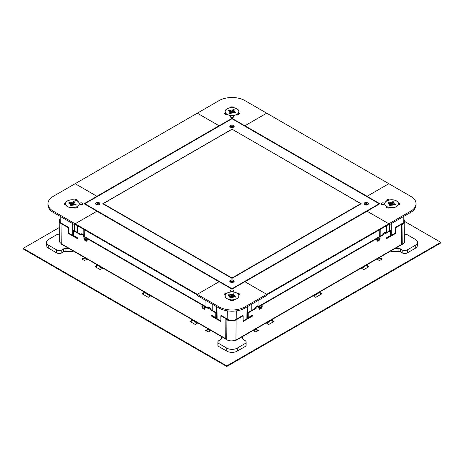 <?xml version="1.0" encoding="UTF-8"?>
<svg xmlns="http://www.w3.org/2000/svg" width="464" height="464" viewBox="0 0 464 464"><rect width="100%" height="100%" fill="white"/><g stroke="black" fill="none" stroke-linecap="round" stroke-linejoin="round"><path stroke-width="0.7" d="M59.218 227.557L23.2 248.356L226.78 365.893L440.8 242.33L404.828 221.56M440.8 242.33L440.8 242.927L226.78 366.49L23.2 248.959L23.2 248.356M226.78 365.893L226.78 366.49M84.564 257.532L81.925 259.051L84.535 260.559L87.174 259.034M97.614 265.066L94.975 266.585L100.195 269.601L102.834 268.076M208.278 328.953L205.639 330.478L208.249 331.986L210.888 330.461M192.618 319.916L189.979 321.436L195.199 324.452L197.838 322.927M144.594 292.187L141.955 293.712L148.219 297.325L150.858 295.806M361.166 268.076L363.805 269.601L369.025 266.585L366.386 265.066M376.826 259.034L379.465 260.559L382.075 259.051L379.436 257.532M253.112 330.461L255.751 331.986L258.361 330.478L255.722 328.953M266.162 322.927L268.801 324.452L274.021 321.436L271.382 319.916M313.142 295.806L315.781 297.325L322.045 293.712L319.406 292.187M85.086 257.833L82.447 259.353M98.136 265.367L95.497 266.887M208.8 329.254L206.161 330.78M193.14 320.218L190.501 321.738M145.116 292.488L142.477 294.014M368.503 266.887L365.864 265.367M381.553 259.353L378.914 257.833M257.839 330.78L255.2 329.254M273.499 321.738L270.86 320.218M321.523 294.014L318.884 292.488M404.736 234.169A3.689 2.129 180 0 1 407.392 234.79L415.222 239.314A7.383 4.263 180 0 1 417.385 242.33L417.385 245.34A7.383 4.263 180 0 1 415.222 248.356L407.392 252.874A3.689 2.129 180 0 1 402.172 252.874L400.641 251.993A3.689 2.129 0 0 0 398.031 251.366L391.21 251.366L390.659 251.047M417.385 242.33A7.383 4.263 180 0 1 415.222 245.34L407.392 249.864A3.689 2.129 180 0 1 402.172 249.864L400.641 248.977A3.689 2.129 0 0 0 398.031 248.356L395.328 248.356M391.21 251.366L391.21 250.734M389.957 236.228L389.957 235.816M361.665 268.366L364.64 266.649L364.64 266.069M377.325 259.324L378.212 258.813L378.212 258.233M253.611 330.751L254.498 330.24L254.498 329.66M266.504 322.729L266.504 323.124M266.661 323.217L269.636 321.5L269.636 320.92M313.641 296.09L318.182 293.468L318.182 292.894M361.508 267.879L361.508 268.273M197.496 323.124L197.496 322.729M209.502 329.66L209.502 330.24L210.389 330.751M85.788 258.233L85.788 258.813L86.675 259.324M99.36 266.069L99.36 266.649L102.335 268.366M102.492 268.273L102.492 267.879M145.818 292.894L145.818 293.468L150.359 296.09M194.364 320.92L194.364 321.5L197.339 323.217M73.341 251.047L72.79 251.366L65.969 251.366A3.689 2.129 0 0 0 63.359 251.993L61.828 252.874A3.689 2.129 180 0 1 56.608 252.874L48.778 248.356A7.383 4.263 180 0 1 46.615 245.34L46.615 242.33A7.383 4.263 180 0 1 48.778 239.314L56.608 234.79A3.689 2.129 180 0 1 59.27 234.169M74.043 236.228L74.043 235.816M72.79 251.366L72.79 250.734M68.672 248.356L65.969 248.356A3.689 2.129 0 0 0 63.359 248.977L61.828 249.864A3.689 2.129 180 0 1 56.608 249.864L48.778 245.34A7.383 4.263 180 0 1 46.615 242.33M242.44 336.62L242.44 338.186A3.689 2.129 0 0 0 243.519 339.694L245.05 340.576A3.689 2.129 180 0 1 246.129 342.084L246.129 345.094A3.689 2.129 180 0 1 245.05 346.602L237.22 351.12A7.383 4.263 180 0 1 226.78 351.12L218.95 346.602A3.689 2.129 180 0 1 217.871 345.094L217.871 342.084A3.689 2.129 180 0 1 218.95 340.576L220.481 339.694A3.689 2.129 0 0 0 221.56 338.186L221.56 336.62M246.129 342.084A3.689 2.129 180 0 1 245.05 343.586L237.22 348.11A7.383 4.263 180 0 1 226.78 348.11L218.95 343.586A3.689 2.129 180 0 1 217.871 342.084M383.885 203.104A1.589 0.916 0 0 0 382.156 202.901A1.589 0.916 0 0 0 381.176 203.748A1.589 0.916 0 0 0 381.64 204.398A1.589 0.916 0 0 0 383.374 204.595A1.589 0.916 0 0 0 384.354 203.748A1.589 0.916 0 0 0 383.885 203.104M387.098 206.787L386.495 207.385A8.12 4.686 0 0 0 388.733 208.133L389.331 207.53A6.937 4.008 180 0 0 398.443 204.496L399.637 204.496A8.12 4.686 180 0 0 399.742 203.748A8.12 4.686 180 0 0 399.637 203.006L398.443 203.006A6.937 4.008 0 0 0 389.331 199.967L388.733 199.369A8.12 4.686 180 0 0 386.495 200.117L387.098 200.715A6.937 4.008 0 0 0 384.685 203.748A6.937 4.008 0 0 0 386.715 206.584A6.937 4.008 0 0 0 387.098 206.787L387.098 207.64M410.681 211.195A18.235 10.527 0 0 0 416.022 203.748A18.235 10.527 0 0 0 410.681 196.307L388.861 183.709L367.012 196.324L379.883 203.748L367.012 211.178L388.861 223.793L388.861 224.396L266.713 294.918L266.713 294.315L410.681 211.195L410.681 212.402A18.235 10.527 0 0 0 416.022 204.955L416.022 203.748M398.443 203.006L398.443 203.534M367.012 196.713L367.012 196.324M410.681 212.402L388.861 224.999L388.861 223.793L367.094 211.224L244.946 281.747L266.713 294.315L244.864 281.7L232 289.13L232 288.736L379.204 203.748L232 118.761L232 118.372L219.136 125.802L197.287 113.187L75.139 183.709L96.988 196.324L84.117 203.748L96.988 211.178L75.139 223.793L197.287 294.315L197.287 294.918L75.139 224.396L75.139 223.793L96.906 211.224L219.054 281.747L197.287 294.315L219.13 281.7L232 289.13M388.339 224.698L388.861 224.999M399.637 203.006L399.637 204.496M388.733 199.369L388.733 200.181M380.173 236.199L380.219 229.384M389.545 225.33L389.644 229.668M386.489 225.765L386.437 232.586M386.39 237.881L386.39 238.287M391.239 223.625L391.239 235.486M395.322 233.131L395.432 231.785M390.218 235.666L390.572 235.874M389.557 224.599L389.47 230.834M389.395 236.141L389.389 236.559M259.376 308.896L261.075 307.916M377.244 240.845L378.943 239.865M379.784 229.634L379.732 236.454M366.038 202.472A2.216 1.276 0 0 0 363.956 203.603A2.216 1.276 0 0 0 363.938 203.748A2.216 1.276 0 0 0 365.539 204.978L366.038 202.472M366.27 205.03L366.769 202.524A2.216 1.276 0 0 1 368.37 203.748A2.216 1.276 0 0 1 366.27 205.03M366.583 203.447A1.624 0.94 180 0 0 365.968 203.423L366.038 202.594M365.968 203.423L365.684 204.844M246.976 311.849L248.368 312.301L255.728 308.05L255.734 306.971L257.822 305.764L258.239 306.008L258.233 307.087L383.409 234.819L382.991 234.575L382.997 233.496L385.085 232.29L385.503 232.534L383.415 233.74L383.409 234.819M258.233 306.6L382.991 234.575M246.964 312.33L247.324 312.539A1.032 0.603 0.4 0 0 248.785 312.545L256.145 308.293L255.728 308.05M395.421 233.073L395.838 233.317L395.885 227.615L402.932 223.567L402.514 223.3L395.467 227.372L395.421 233.073L386.054 238.479M235.683 319.621L242.73 315.555L243.148 315.798L236.101 319.87A6.496 3.782 0.4 0 1 226.913 319.824L226.757 339.747L225.719 339.132L225.869 319.209L226.287 318.965L227.331 319.58A5.904 3.439 0.4 0 0 235.683 319.621M243.107 321.013L252.08 315.827A0.551 0.319 120.4 0 0 252.474 315.195M385.497 233.125L389.83 230.625L389.476 230.057M261.255 307.464L259.393 308.92M379.123 239.418L377.261 240.868M395.838 233.317L386.442 238.74A0.551 0.319 -59.6 0 1 386.448 237.841L390.207 235.671L390.247 230.869A1.032 0.603 0.4 0 0 390.549 230.451A1.032 0.603 0.4 0 0 390.247 230.022L389.487 229.576M385.503 232.534L385.497 233.612L390.247 230.869M258.239 306.008L256.151 307.214L256.145 308.293M243.148 315.798L243.101 321.5L252.497 316.077A0.551 0.319 120.4 0 0 252.503 315.172L248.745 317.347A1.032 0.603 -179.6 0 1 247.283 317.335L246.894 317.109M235.225 340.147L235.468 340.292A1.032 0.597 -120 0 0 235.99 340.344A1.032 0.597 -120 0 0 236.205 339.88L235.944 339.793A6.496 3.782 -179.6 0 1 226.757 339.747M258.46 307.673L259.637 309.268L261.481 308.2L262.398 305.88L260.971 307.858L259.318 308.815M376.739 239.853L377.505 241.216L379.349 240.149L380.265 237.829L376.739 239.853L380.132 237.893M395.467 227.372L395.885 227.615M261.064 307.957L261.481 308.2M378.931 239.905L379.349 240.149M255.734 306.971L256.151 307.214M382.997 233.496L383.415 233.74M262.235 306.107L258.906 308.224M376.327 239.621L376.843 240.265M377.162 240.729L378.902 239.726L380.103 238.049M225.869 319.209L226.913 319.824M390.549 230.451L390.508 235.254A1.032 0.603 -179.6 0 1 390.207 235.671M85.057 239.865L86.756 240.845M202.925 307.916L204.624 308.896M84.216 229.634L84.268 236.454M219.06 126.231L219.054 125.756L96.906 196.278L75.139 183.709L53.319 196.307A18.235 10.527 0 0 0 47.978 203.748A18.235 10.527 0 0 0 53.319 211.195L75.139 223.793L75.139 224.999L75.661 224.698M219.054 125.756L197.287 113.187L219.107 100.589A18.235 10.527 0 0 1 244.893 100.589L266.713 113.187L244.87 125.802L232 118.372M244.94 126.231L244.946 125.756L266.713 113.187L388.861 183.709L367.094 196.278L244.946 125.756M233.119 291.444A1.589 0.916 0 0 0 233.589 290.795A1.589 0.916 0 0 0 232.609 289.948A1.589 0.916 0 0 0 230.875 290.145A1.589 0.916 0 0 0 230.411 290.795A1.589 0.916 0 0 0 231.391 291.641A1.589 0.916 0 0 0 233.119 291.444M233.293 299.843L233.293 300.539L233.293 299.843A6.937 4.008 0 0 0 238.937 295.91A6.937 4.008 0 0 0 238.548 294.588L239.586 294.24A8.12 4.686 180 0 0 238.299 292.946L237.261 293.294A6.937 4.008 0 0 0 227.093 293.074A6.937 4.008 0 0 0 226.739 293.294L226.739 293.393M244.893 308.119A18.235 10.527 0 0 1 219.107 308.119L219.107 306.913A18.235 10.527 0 0 0 244.893 306.913L266.713 294.315L266.713 295.522L244.893 308.119L244.893 306.913M219.107 306.913L197.287 294.315L197.287 295.522L219.107 308.119M226.739 293.294L225.701 292.946A8.12 4.686 0 0 0 224.414 294.24L225.452 294.588A6.937 4.008 180 0 0 225.063 295.91A6.937 4.008 180 0 0 230.707 299.843L230.707 300.539A8.12 4.686 180 0 0 233.293 300.539M258.03 305.886L258.071 300.51M251.801 304.129L251.755 310.341M251.72 315.63L251.714 316.042M247.051 306.872L246.865 318.838M247.544 318.449L246.877 318.066M247.695 306.495L247.701 312.272M247.706 317.486L247.712 318.35M238.299 292.946L238.299 294.385M230.707 299.843L230.707 300.539M205.975 306.721L205.929 300.51M212.199 304.129L212.245 310.341M212.28 315.63L212.286 316.042M216.949 306.872L217.135 318.838M216.305 306.495L216.299 312.272M216.294 317.486L216.288 318.35M216.456 318.449L217.123 318.066M225.701 292.946L225.701 294.385M80.115 204.398A1.589 0.916 0 0 0 81.844 204.595A1.589 0.916 0 0 0 82.824 203.748A1.589 0.916 0 0 0 82.36 203.104A1.589 0.916 0 0 0 80.626 202.901A1.589 0.916 0 0 0 79.646 203.748A1.589 0.916 0 0 0 80.115 204.398M64.363 204.496A8.12 4.686 180 0 1 64.258 203.748A8.12 4.686 180 0 1 64.363 203.006L64.363 204.496L65.557 204.496A6.937 4.008 0 0 0 74.669 207.53L75.267 208.133A8.12 4.686 180 0 0 77.505 207.385L76.902 206.787A6.937 4.008 0 0 0 79.315 203.748A6.937 4.008 0 0 0 77.285 200.918A6.937 4.008 0 0 0 76.902 200.715L76.902 200.802M76.902 200.715L77.505 200.117A8.12 4.686 0 0 0 75.267 199.369L74.669 199.967A6.937 4.008 180 0 0 65.557 203.006L64.363 203.006M76.902 206.787L76.902 207.64M83.827 236.199L83.781 229.384M74.455 225.33L74.356 229.668M77.511 225.765L77.563 232.586M77.61 237.881L77.61 238.287M68.678 233.131L68.568 231.785M72.761 223.625L72.761 235.486M47.978 203.748L47.978 204.955A18.235 10.527 0 0 0 53.319 212.402L75.139 224.999M96.988 196.713L96.988 196.324M73.782 235.666L73.428 235.874M74.443 224.599L74.53 230.834M74.605 236.141L74.611 236.559M65.557 203.006L65.557 203.534M75.267 199.369L75.267 200.181M230.881 116.058A1.589 0.916 0 0 0 230.411 116.708A1.589 0.916 0 0 0 231.391 117.554A1.589 0.916 0 0 0 233.125 117.357A1.589 0.916 0 0 0 233.589 116.708A1.589 0.916 0 0 0 232.609 115.861A1.589 0.916 0 0 0 230.881 116.058M236.907 114.428A6.937 4.008 0 0 0 237.261 114.208L238.299 114.556A8.12 4.686 0 0 0 239.586 113.262L238.548 112.914A6.937 4.008 180 0 0 238.937 111.592A6.937 4.008 180 0 0 233.293 107.66L233.293 106.964A8.12 4.686 180 0 0 230.707 106.964L230.707 107.66A6.937 4.008 0 0 0 225.063 111.592A6.937 4.008 0 0 0 225.452 112.914L224.414 113.262A8.12 4.686 180 0 0 225.701 114.556L226.739 114.208A6.937 4.008 0 0 0 236.907 114.428M225.452 112.914L225.545 114.086M219.136 126.191L219.136 125.802M244.87 126.191L244.87 125.802M238.548 114.121L238.548 112.914M367.54 202.954A1.955 1.131 0 0 0 365.406 202.704A1.955 1.131 0 0 0 364.199 203.748A1.955 1.131 0 0 0 364.774 204.549A1.955 1.131 0 0 0 366.902 204.792A1.955 1.131 0 0 0 368.109 203.748A1.955 1.131 0 0 0 367.54 202.954M233.386 280.407A1.955 1.131 0 0 0 231.252 280.157A1.955 1.131 0 0 0 230.045 281.201A1.955 1.131 0 0 0 230.62 282.002A1.955 1.131 0 0 0 232.748 282.245A1.955 1.131 0 0 0 233.955 281.201A1.955 1.131 0 0 0 233.386 280.407M99.232 202.954A1.955 1.131 0 0 0 97.098 202.704A1.955 1.131 0 0 0 95.891 203.748A1.955 1.131 0 0 0 96.466 204.549A1.955 1.131 0 0 0 98.594 204.792A1.955 1.131 0 0 0 99.801 203.748A1.955 1.131 0 0 0 99.232 202.954M233.38 125.5A1.955 1.131 0 0 0 231.252 125.257A1.955 1.131 0 0 0 230.045 126.295A1.955 1.131 0 0 0 230.614 127.095A1.955 1.131 0 0 0 232.748 127.339A1.955 1.131 0 0 0 233.955 126.295A1.955 1.131 0 0 0 233.38 125.5M232 118.761L84.796 203.748L232 288.736M84.796 204.143L84.796 203.748M379.204 204.143L379.204 203.748M361.195 203.748L232 129.16L102.805 203.748L232 278.342L361.195 203.748M232 129.282L103.223 203.632L232 277.977L360.777 203.632L232 129.16M392.451 205.163L392.092 204.955L393.165 204.34L392.695 204.067L391.622 204.682L390.555 204.067L390.085 204.34L391.152 204.955L390.108 205.564M390.555 204.612L390.555 204.067M391.622 205.227L391.622 204.682M392.695 204.612L392.695 204.067M389.099 203.435L389.099 204.038A2.581 1.491 0 0 1 389.627 203.406L389.627 202.803L388.397 202.461L387.869 203.093L389.099 203.435A2.581 1.491 0 0 0 389.041 203.748A2.581 1.491 0 0 0 389.98 204.902L389.98 205.506A2.581 1.491 0 0 0 390.642 205.732M389.98 204.902L389.389 205.61L390.485 205.917L391.082 205.21A2.581 1.491 0 0 0 392.474 205.158A2.581 1.491 0 0 0 393.617 204.699L394.847 205.042L395.38 204.409L394.151 204.061A2.581 1.491 0 0 0 394.209 203.748A2.581 1.491 0 0 0 393.263 202.6L393.855 201.886L392.759 201.585L392.167 202.292A2.581 1.491 0 0 0 390.769 202.345A2.581 1.491 0 0 0 389.627 202.803M394.151 204.061L394.151 204.665A2.581 1.491 0 0 0 390.769 203.545A2.581 1.491 0 0 0 389.261 204.351M393.872 207.472A6.827 3.944 0 0 0 398.454 203.748A6.827 3.944 0 0 0 389.371 200.03A6.827 3.944 0 0 0 384.795 203.748A6.827 3.944 0 0 0 393.872 207.472M392.167 202.292L392.167 202.896A2.581 1.491 0 0 1 393.263 203.203L393.263 202.6M394.075 204.827A2.581 1.491 0 0 0 394.151 204.665L394.968 204.897M393.449 202.379L392.759 202.188L392.167 202.896M392.759 202.188L392.759 201.585M389.627 203.406L388.275 203.209M388.397 203.064L388.397 202.461M229.471 295.597L229.471 296.2A2.581 1.491 0 0 1 230.005 295.562L230.005 294.959L228.775 294.617L228.247 295.255L229.471 295.597A2.581 1.491 0 0 0 229.419 295.91A2.581 1.491 0 0 0 229.558 296.397A2.581 1.491 0 0 0 230.359 297.059L229.767 297.772L230.863 298.074L231.455 297.366A2.581 1.491 0 0 0 233.995 296.856L235.225 297.198L235.753 296.566L234.529 296.223A2.581 1.491 0 0 0 234.581 295.91A2.581 1.491 0 0 0 234.442 295.417A2.581 1.491 0 0 0 233.641 294.756L234.233 294.048L233.137 293.741L232.545 294.449A2.581 1.491 0 0 0 230.005 294.959M232.545 294.449L232.545 295.052A2.581 1.491 0 0 1 233.641 295.359L233.641 294.756M234.529 296.798A2.581 1.491 0 0 0 234.442 296.624A2.581 1.491 0 0 0 232.104 295.62A2.581 1.491 0 0 0 229.639 296.513M225.55 297.209A6.827 3.944 0 0 0 233.143 299.796A6.827 3.944 0 0 0 238.827 295.91A6.827 3.944 0 0 0 238.45 294.611A6.827 3.944 0 0 0 230.857 292.018A6.827 3.944 0 0 0 225.173 295.91A6.827 3.944 0 0 0 225.55 297.209M234.529 296.223L234.529 296.827A2.581 1.491 0 0 1 234.453 296.983M230.359 297.059L230.359 297.662A2.581 1.491 0 0 0 231.02 297.888M230.005 295.562L228.653 295.365M228.775 295.22L228.775 294.617M235.347 297.053L234.529 296.827M233.827 294.536L233.137 294.344L232.545 295.052M233.137 294.344L233.137 293.741M72.918 202.292L72.918 202.896A2.581 1.491 0 0 1 74.02 203.203L74.611 201.886L73.515 201.585L72.918 202.292A2.581 1.491 0 0 0 71.526 202.345A2.581 1.491 0 0 0 70.383 202.803L69.153 202.461L68.62 203.093L69.849 203.435A2.581 1.491 0 0 0 69.791 203.748A2.581 1.491 0 0 0 70.737 204.902L70.145 205.61L71.241 205.917L71.833 205.21A2.581 1.491 0 0 0 73.231 205.158A2.581 1.491 0 0 0 74.373 204.699L75.603 205.042L76.131 204.409L74.901 204.061A2.581 1.491 0 0 0 74.959 203.748A2.581 1.491 0 0 0 74.02 202.6M74.901 204.061L74.901 204.665A2.581 1.491 0 0 0 71.526 203.545A2.581 1.491 0 0 0 70.012 204.351M74.826 204.827A2.581 1.491 0 0 0 74.901 204.665L75.725 204.897M70.128 200.03A6.827 3.944 0 0 0 65.546 203.748A6.827 3.944 0 0 0 74.629 207.472A6.827 3.944 0 0 0 79.205 203.748A6.827 3.944 0 0 0 70.128 200.03M70.737 204.902L70.737 205.506A2.581 1.491 0 0 0 71.398 205.732M69.849 203.435L69.849 204.038A2.581 1.491 0 0 1 70.383 203.406L70.383 202.803M74.199 202.379L73.515 202.188L72.918 202.896M73.515 202.188L73.515 201.585M70.383 203.406L69.032 203.209M69.153 203.064L69.153 202.461M231.02 113.576A2.581 1.491 0 0 1 230.359 113.349L230.359 112.746L229.767 113.454L230.863 113.761L231.455 113.054A2.581 1.491 0 0 0 233.995 112.537L235.225 112.88L235.753 112.247L234.529 111.905L234.529 112.508A2.581 1.491 0 0 1 234.453 112.665M234.529 111.905A2.581 1.491 0 0 0 234.581 111.592A2.581 1.491 0 0 0 234.442 111.099A2.581 1.491 0 0 0 233.641 110.438L234.233 109.73L233.137 109.423L232.545 110.136A2.581 1.491 0 0 0 230.005 110.647L228.775 110.304L228.247 110.937L229.471 111.279A2.581 1.491 0 0 0 229.419 111.592A2.581 1.491 0 0 0 229.558 112.085A2.581 1.491 0 0 0 230.359 112.746M234.529 112.485A2.581 1.491 0 0 0 234.442 112.305A2.581 1.491 0 0 0 232.104 111.308A2.581 1.491 0 0 0 229.639 112.195M238.45 110.293A6.827 3.944 0 0 0 230.857 107.706A6.827 3.944 0 0 0 225.173 111.592A6.827 3.944 0 0 0 225.55 112.891A6.827 3.944 0 0 0 233.143 115.478A6.827 3.944 0 0 0 238.827 111.592A6.827 3.944 0 0 0 238.45 110.293M225.452 113.912A6.827 3.944 0 0 0 225.55 114.098A6.827 3.944 0 0 0 225.846 114.504M238.154 114.504A6.827 3.944 0 0 0 238.415 114.156L238.415 114.469M229.471 111.279L229.471 111.882A2.581 1.491 0 0 1 230.005 111.25L230.005 110.647M232.545 110.136L232.545 110.739A2.581 1.491 0 0 1 233.641 111.041L233.641 110.438M235.347 112.74L234.529 112.508M230.005 111.25L228.653 111.053M228.775 110.908L228.775 110.304M233.827 110.217L233.137 110.026L232.545 110.739M233.137 110.026L233.137 109.423M232.829 297.32L232.47 297.111L233.537 296.496L233.067 296.223L232 296.844L230.927 296.223L230.457 296.496L231.53 297.111L230.48 297.72M230.927 296.769L230.927 296.223M232 297.383L232 296.844M233.067 296.769L233.067 296.223M73.208 205.163L72.848 204.955L73.915 204.34L73.445 204.067L72.378 204.682L71.305 204.067L70.835 204.34L71.908 204.955L70.859 205.564M71.305 204.612L71.305 204.067M72.378 205.227L72.378 204.682M73.445 204.612L73.445 204.067M232.829 113.007L232.47 112.798L233.543 112.184L233.073 111.911L232 112.526L230.933 111.911L230.463 112.184L231.53 112.798L230.48 113.402M232 113.071L232 112.526M233.073 112.45L233.073 111.911M230.933 112.45L230.933 111.911M83.201 236.327L83.195 235.248L81.107 234.042L81.525 233.798L83.613 234.999L83.619 236.083L83.201 236.327L208.377 308.595L208.371 307.516L210.459 308.722L210.465 309.801L215.215 312.545A1.032 0.603 -0.4 0 0 216.676 312.539L217.036 312.33M83.619 236.083L208.377 308.108M74.513 229.576L73.753 230.022A1.032 0.603 -0.4 0 0 73.451 230.451A1.032 0.603 -0.4 0 0 73.753 230.869L81.113 235.12L81.107 234.042M74.176 230.625L74.17 230.26L74.17 230.625L81.113 234.633M228.317 319.621L221.27 315.555L220.852 315.798L227.899 319.876L228.317 319.621L228.323 320.05M60.25 219.501A5.904 3.439 -0.4 0 0 59.757 220.893A5.904 3.439 -0.4 0 0 61.486 223.3L68.533 227.372L68.579 233.073L77.946 238.479M208.371 307.516L208.788 307.272L210.876 308.479L210.882 309.558L215.632 312.301L217.024 311.849M220.893 321.013L211.92 315.827A0.551 0.319 59.6 0 1 211.526 315.195M86.739 240.868L84.877 239.412M204.607 308.92L202.745 307.47M211.92 315.827L211.503 316.077L220.899 321.5L220.852 315.798M211.503 316.077A0.551 0.319 59.6 0 1 211.497 315.172L215.255 317.347L215.215 312.545M68.579 233.073L68.162 233.317L77.558 238.74A0.551 0.319 -120.4 0 0 77.552 237.841L73.793 235.671A1.032 0.603 179.6 0 1 73.492 235.254L73.451 230.451M68.162 233.317L68.115 227.615L61.068 223.549A6.496 3.782 -0.4 0 1 59.166 220.899A6.496 3.782 -0.4 0 1 60.245 218.793M225.719 339.022L61.7 244.331A1.032 0.597 -60 0 1 61.486 243.861L61.225 243.472A6.496 3.782 179.6 0 1 59.317 240.822L59.166 220.899M86.814 240.764L85.161 239.807L83.735 237.829L84.651 240.149L86.495 241.216L87.673 239.621M201.736 305.944L202.519 308.2L204.363 309.268L205.256 307.986L201.736 305.944L205.129 307.905M68.533 227.372L68.115 227.615M210.882 309.558L210.465 309.801M85.069 239.905L84.651 240.149M202.936 307.957L202.519 308.2M83.613 234.999L83.195 235.248M210.876 308.479L210.459 308.722M228.137 340.361A1.032 0.597 120 0 0 228.271 340.495A1.032 0.597 120 0 0 228.636 340.512M74.17 230.26L74.524 230.057M87.226 240.172L83.897 238.055M205.54 307.673L205.024 308.316M201.765 306.101L202.965 307.777L204.705 308.78M217.106 317.109L216.717 317.335A1.032 0.603 179.6 0 1 215.255 317.347M404.834 221.473L404.683 241.57A6.496 3.718 -179.6 0 1 402.775 244.174L401.737 244.766L401.888 224.669L402.932 224.071A6.496 3.718 0.4 0 0 404.834 221.473A6.496 3.718 0.4 0 0 403.75 219.397M401.737 244.766L401.319 244.522L401.47 224.425L402.514 223.834A5.904 3.381 0.4 0 0 404.243 221.467A5.904 3.381 0.4 0 0 403.744 220.087M401.888 224.669L401.47 224.425M229.871 280.969L230.469 281.491M234.21 281.138A2.216 1.276 0 0 0 232.249 279.931A2.216 1.276 0 0 0 229.871 280.848L234.21 281.138M229.79 281.271L234.129 281.561A2.216 1.276 0 0 1 231.751 282.472A2.216 1.276 0 0 1 229.79 281.271M233.612 281.7L234.21 281.254M98.275 203.447A1.624 0.94 180 0 0 97.66 203.423L97.73 202.594M97.962 205.03A2.216 1.276 0 0 0 100.044 203.893A2.216 1.276 0 0 0 100.062 203.748A2.216 1.276 0 0 0 98.461 202.524L97.962 205.03M97.73 202.472L97.231 204.978A2.216 1.276 0 0 1 95.63 203.748A2.216 1.276 0 0 1 97.73 202.472M97.66 203.423L97.376 204.844M233.612 126.794L234.21 126.347M229.79 126.365A2.216 1.276 0 0 0 231.751 127.565A2.216 1.276 0 0 0 234.129 126.655L229.79 126.365M234.21 126.231L229.871 125.941A2.216 1.276 0 0 1 232.249 125.025A2.216 1.276 0 0 1 234.21 126.231M229.871 126.063L230.469 126.585M360.777 203.632L360.777 203.992M103.223 203.632L103.223 203.992M232 277.977L232 278.342M400.641 251.993L400.641 248.977M398.031 251.366L398.031 248.356M415.222 248.356L415.222 245.34M407.392 252.874L407.392 249.864M402.172 252.874L402.172 249.864M65.969 251.366L65.969 248.356M63.359 251.993L63.359 248.977M61.828 252.874L61.828 249.864M56.608 252.874L56.608 249.864M48.778 248.356L48.778 245.34M245.05 346.602L245.05 343.586M237.22 351.12L237.22 348.11M226.78 351.12L226.78 348.11M218.95 346.602L218.95 343.586M401.992 223.602L402.039 217.39M236.205 339.88L401.343 244.54M248.745 317.347L248.785 312.545M235.944 339.793L236.101 319.87M258.871 307.905L262.264 305.944M252.08 315.827L252.497 316.077M386.054 238.513L386.442 238.74M247.324 312.539L247.283 317.335M389.824 230.625L389.83 230.26M236.205 319.319L236.269 310.909M227.795 319.319L227.731 310.909M62.008 223.602L61.961 217.39M53.319 212.402L53.319 211.195M61.486 243.861L225.719 338.679M73.793 235.671L73.753 230.869M61.225 243.472L61.068 223.549M83.868 237.893L87.261 239.853M77.946 238.513L77.558 238.74M216.676 312.539L216.717 317.335M402.932 224.071L402.775 244.174M403.715 222.848L403.784 216.381M401.638 244.708L235.99 340.344M60.279 222.291L60.216 216.381M398.454 203.748L398.454 204.496M384.795 203.748L384.795 204.462M238.827 295.91L238.827 296.624M225.173 295.91L225.173 296.624M65.546 203.748L65.546 204.496M79.205 203.748L79.205 204.462M225.173 111.592L225.173 112.305M238.827 111.592L238.827 112.305M228.271 340.495L227.882 340.274"/></g></svg>
